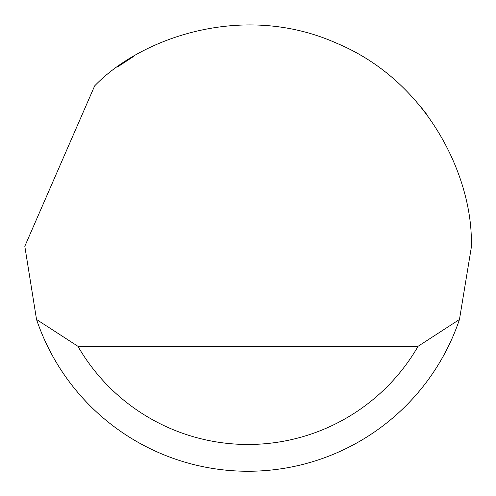 <?xml version="1.0" encoding="UTF-8"?>
<svg xmlns="http://www.w3.org/2000/svg" width="496" height="496" viewBox="0 0 496 496"><rect width="100%" height="100%" fill="white"/><g stroke="black" fill="none" stroke-linecap="round" stroke-linejoin="round"><path stroke-width="0.74" d="M94.662 85.87C140.684 37.963 243.096 1.513 336.294 43.071C430.522 82.243 474.393 181.703 471.2 248.062L459.463 319.486A223.2 223.2 0 0 1 36.537 319.486L24.806 246.276L94.662 85.87M117.558 66.948L133.858 56.253M419.461 105.164L426.56 114.142M82.293 397.594L86.409 402.033M36.537 319.486L77.897 346.27L418.103 346.27L459.463 319.486M77.897 346.27A196.416 196.416 0 0 0 418.103 346.27"/></g></svg>
